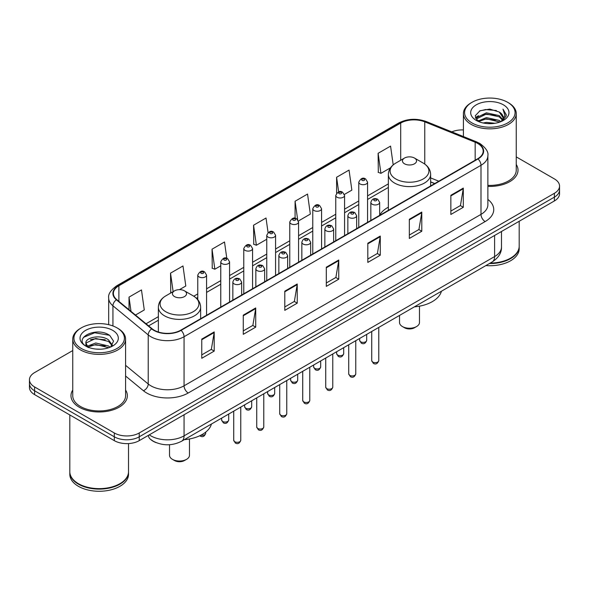 <?xml version="1.0" encoding="UTF-8"?>
<svg xmlns="http://www.w3.org/2000/svg" width="589" height="589" viewBox="0 0 589 589"><rect width="100%" height="100%" fill="white"/><g stroke="black" fill="none" stroke-linecap="round" stroke-linejoin="round"><path stroke-width="0.88" d="M388.365 207.188A31.121 17.964 0 0 0 379.655 215.287M434.653 183.606L430.633 181.979M156.137 442.626A17.611 10.168 180 0 1 151.174 439.887L150.372 439.217A11.743 7.856 129.5 0 1 148.325 435.396M72.749 350.558L34.611 372.572A17.611 10.168 0 0 0 29.45 379.765L29.45 387.437A17.611 10.168 0 0 0 34.611 394.623L114.318 440.646A17.611 10.168 0 0 0 139.232 440.646L554.389 200.952A17.611 10.168 0 0 0 559.55 193.766L559.55 189.93A17.611 10.168 0 0 1 554.389 197.124A17.611 10.168 0 0 0 559.55 189.93L559.55 186.095A17.611 10.168 0 0 0 554.389 178.901L516.251 156.888M29.45 379.765A17.611 10.168 0 0 0 34.611 386.958L114.318 432.974A17.611 10.168 0 0 0 139.232 432.974L139.232 436.81L554.389 197.124L139.232 436.81A17.611 10.168 0 0 1 114.318 436.81A17.611 10.168 0 0 0 139.232 436.81L139.232 440.646M34.611 386.958L34.611 390.794L114.318 436.81L34.611 390.794A17.611 10.168 0 0 1 29.45 383.601A17.611 10.168 0 0 0 34.611 390.794L34.611 394.623M72.749 390.043A28.184 16.271 0 0 0 70.982 395.705A28.184 16.271 0 0 0 79.235 407.213A28.184 16.271 0 0 0 109.952 410.739A28.184 16.271 0 0 0 127.349 395.705A28.184 16.271 0 0 0 125.59 390.043A28.184 16.271 0 0 1 127.349 395.705A28.184 16.271 0 0 1 109.952 410.739A28.184 16.271 0 0 1 79.235 407.213A28.184 16.271 0 0 1 70.982 395.705A28.184 16.271 0 0 1 72.749 390.043M477.672 143.429A18.789 10.845 180 0 1 483.171 151.101A18.789 10.845 180 0 1 477.672 158.772L180.749 330.193A18.789 10.845 180 0 1 152.072 328.75L116.784 299.646A18.789 10.845 180 0 1 113.382 293.425A18.789 10.845 180 0 1 118.882 285.761L400.697 123.057A18.789 10.845 180 0 1 424.765 121.842L475.161 142.214A18.789 10.845 180 0 1 477.672 143.429M478.003 143.237A19.26 11.117 0 0 0 475.433 141.993L425.03 121.614A19.26 11.117 0 0 0 400.365 122.865L118.551 285.569A19.26 11.117 0 0 0 116.394 299.808L151.682 328.905A19.26 11.117 0 0 0 181.081 330.385L478.003 158.964A19.26 11.117 0 0 0 478.003 143.237M201.755 339.117L201.755 358.289L214.205 351.096L214.205 331.924L201.755 339.117M201.755 354.887L211.348 349.351L214.16 332.557A4.697 2.709 -120 0 0 214.205 331.924M211.26 349.395L214.205 351.096M243.272 315.144L243.272 334.316L255.722 327.131L255.722 307.951L243.272 315.144M243.272 330.915L252.865 325.378L255.67 308.592A4.697 2.709 -120 0 0 255.722 307.951M252.777 325.43L255.722 327.131M284.789 291.172L284.789 310.351L297.239 303.158L297.239 283.986L284.789 291.172M284.789 306.95L294.375 301.413L297.187 284.62A4.697 2.709 -120 0 0 297.239 283.986M294.294 301.458L297.239 303.158M450.85 195.298L450.85 214.477L463.307 207.284L463.307 188.105L450.85 195.298M450.85 211.076L460.443 205.532L463.256 188.745A4.697 2.709 -120 0 0 463.307 188.105M460.355 205.583L463.307 207.284M409.333 219.27L409.333 238.442L421.79 231.256L421.79 212.077L409.333 219.27M409.333 235.04L418.926 229.504L421.739 212.717A4.697 2.709 -120 0 0 421.79 212.077M418.845 229.548L421.79 231.256M367.816 243.235L367.816 262.414L380.273 255.221L380.273 236.049L367.816 243.235M367.816 259.013L377.409 253.469L380.222 236.682A4.697 2.709 -120 0 0 380.273 236.049M377.328 253.52L380.273 255.221M326.299 267.207L326.299 286.379L338.756 279.193L338.756 260.014L326.299 267.207M326.299 282.978L335.892 277.441L338.704 260.655A4.697 2.709 -120 0 0 338.756 260.014M335.811 277.493L338.756 279.193M487.869 186.389A28.184 16.271 0 0 0 518.018 170.155A28.184 16.271 0 0 0 516.251 164.493A28.184 16.271 0 0 1 518.018 170.155A28.184 16.271 0 0 1 487.869 186.389M139.232 432.974L554.389 193.288A17.611 10.168 0 0 0 559.55 186.095M463.41 129.926A17.611 10.168 0 0 0 451.815 131.87M179.476 289.648L185.8 285.996L182.988 265.963L170.53 273.149L170.736 292.21M135.463 315.056L144.283 309.961L141.47 289.928L129.013 297.121L129.013 309.74M298.417 220.978L310.344 214.087L307.539 194.053L295.082 201.247L295.082 218.291M344.418 194.422L351.861 190.122L349.049 170.081L336.599 177.274L336.599 193.185M393.202 164.883L390.566 146.116L378.116 153.302L378.315 172.363M226.794 258.306L224.505 241.991L212.047 249.184L212.246 268.238M268.061 232.559L266.022 218.018L253.564 225.212L253.763 244.273M253.564 225.212L256.377 245.245L266.765 239.252M256.377 245.245L253.564 244.199M295.082 201.247L297.666 219.66M336.599 177.274L338.646 191.881M378.116 153.302L380.928 173.343L390.485 167.821M380.928 173.343L378.116 172.29M212.047 249.184L214.86 269.217L220.765 265.808M214.86 269.217L212.047 268.164M171.59 292.527L170.53 292.137M170.53 273.149L173.129 291.643M129.013 297.121L131.016 311.39M471.98 122.932A25.246 14.578 0 0 0 507.689 122.932A25.246 14.578 0 0 0 507.689 102.324L508.513 102.803A26.424 15.255 0 0 1 516.251 113.589A26.424 15.255 0 0 1 499.943 127.68A26.424 15.255 0 0 1 471.148 124.375A26.424 15.255 0 0 1 463.41 113.589A26.424 15.255 0 0 1 471.148 102.803L471.98 102.324A25.246 14.578 0 0 0 471.98 122.932M487.869 185.366A26.424 15.255 0 0 0 516.251 170.155L516.251 113.589M490.188 263.084A29.354 16.948 0 0 0 510.589 258.122A29.354 16.948 0 0 0 519.189 246.136L519.189 221.28M490.07 263.158A29.06 16.779 0 0 0 510.383 258.24A29.06 16.779 0 0 0 510.486 258.181M489.363 263.563A29.354 16.948 0 0 0 519.189 246.614A29.354 16.948 0 0 0 519.189 246.379M485.888 265.573A29.354 16.948 0 0 0 519.189 248.772L519.189 246.614M483.157 122.991L486.396 122.402L495.025 123.263M486.948 123.557L491.182 123.653M477.76 121.157L486.396 117.609L499.222 120.392L500.841 121.673M478.577 121.57L486.396 118.809L499.862 122.041M476.685 120.171L477.016 117.439L486.396 112.816L499.222 115.599L502.645 119.42M476.611 119.825L477.016 118.632L486.396 114.016L499.222 116.799L502.343 119.987M500.915 121.643A13.275 7.664 0 0 0 503.109 117.425A13.275 7.664 0 0 0 499.222 112.006L503.094 117.712M503.367 104.813A19.142 11.051 0 0 0 476.295 104.813A19.142 11.051 0 0 0 476.295 120.443A19.142 11.051 0 0 0 503.367 120.443A19.142 11.051 0 0 0 503.367 104.813M499.222 112.006L489.761 109.098L479.961 110.784L475.235 115.805L477.915 121.282M502.211 121.062L506.157 116.011L506.282 114.826L502.991 109.127L504.913 115.503L501.121 121.555M508.513 102.803L507.689 102.324A25.246 14.578 0 0 0 471.98 102.324M502.991 109.127L506.275 115.054M479.424 111.049L485.579 109.547L496.394 110.533M475.47 118.264L477.362 116.865M481.611 115.098L485.579 114.34L495.997 115.208M481.611 119.891L485.579 119.133L495.997 120.001M475.323 117.807L478.474 115.665M477.517 120.966L478.474 120.458M399.519 315.432L399.519 322.477A9.984 5.765 0 0 0 402.442 326.556L404.518 327.756A7.046 4.064 0 0 0 414.479 327.756L416.556 326.556A9.984 5.765 0 0 0 419.478 322.477L419.478 306.177M404.518 327.756L402.442 326.556A9.984 5.765 0 0 0 416.556 326.556M404.518 163.801A7.046 4.064 0 0 0 414.479 163.801A7.046 4.064 0 0 0 414.479 158.051L423.226 163.101A19.415 11.213 0 0 0 423.226 163.101A19.415 11.213 0 0 1 423.226 178.953A19.415 11.213 0 0 1 395.771 178.953A19.415 11.213 0 0 1 395.771 163.101C390.986 165.943 388.519 169.713 388.365 174.418A21.138 12.2 0 0 0 394.556 183.046A21.138 12.2 0 0 0 417.586 185.69A21.138 12.2 0 0 0 430.633 174.418C430.478 169.713 428.012 165.943 423.233 163.101L414.479 158.051A7.046 4.064 0 0 0 404.518 158.051A7.046 4.064 0 0 0 404.518 163.801M414.339 306.876A32.292 18.642 0 0 0 441.426 291.238M169.522 444.724L169.522 455.268A9.984 5.765 0 0 0 172.444 459.346L174.521 460.539A7.046 4.064 0 0 0 184.482 460.539L186.558 459.346A9.984 5.765 0 0 0 189.481 455.268L189.481 438.967M174.521 460.539L172.444 459.346A9.984 5.765 0 0 0 186.558 459.346M174.521 296.591A7.046 4.064 0 0 0 184.482 296.591A7.046 4.064 0 0 0 184.482 290.841L193.229 295.892A19.415 11.213 0 0 1 193.229 311.743A19.415 11.213 0 0 1 165.774 311.743A19.415 11.213 0 0 1 165.767 295.892C160.988 298.726 158.522 302.503 158.367 307.208A21.138 12.2 0 0 0 164.552 315.837A21.138 12.2 0 0 0 187.589 318.48A21.138 12.2 0 0 0 200.635 307.208C200.481 302.503 198.014 298.726 193.229 295.892L184.482 290.841A7.046 4.064 0 0 0 174.521 290.841A7.046 4.064 0 0 0 174.521 296.591M184.342 439.666A32.292 18.642 0 0 0 211.429 424.028M81.311 348.482A25.246 14.578 0 0 0 117.02 348.482A25.246 14.578 0 0 0 117.02 327.874L117.852 328.353A26.424 15.255 0 0 1 125.59 339.139A26.424 15.255 0 0 1 109.274 353.231A26.424 15.255 0 0 1 80.487 349.925A26.424 15.255 0 0 1 72.749 339.139A26.424 15.255 0 0 1 80.487 328.353L81.311 327.874A25.246 14.578 0 0 0 81.311 348.482M72.749 339.139L72.749 395.705A26.424 15.255 0 0 0 80.487 406.491A26.424 15.255 0 0 0 109.274 409.797A26.424 15.255 0 0 0 125.59 395.705L125.59 339.139M119.817 483.731A29.06 16.779 0 0 1 119.714 483.79A29.06 16.779 0 0 1 78.617 483.79L78.411 483.672A29.354 16.948 0 0 0 119.928 483.672A29.354 16.948 0 0 0 128.52 471.686L128.52 443.576M69.811 471.929A29.354 16.948 0 0 0 69.811 472.164A29.354 16.948 0 0 0 78.411 484.151A29.354 16.948 0 0 0 110.401 487.825A29.354 16.948 0 0 0 128.52 472.164A29.354 16.948 0 0 0 128.52 471.929M69.811 472.164L69.811 474.322A29.354 16.948 0 0 0 78.411 486.308A29.354 16.948 0 0 0 110.401 489.982A29.354 16.948 0 0 0 128.52 474.322L128.52 472.164M95.963 349.071L100.432 349.203M87.179 346.266L95.735 343.004L108.553 346.001L110.106 347.252M87.967 347.083L95.735 344.528L108.832 347.716M85.891 343.048L88.092 347.193M85.92 343.461C84.492 337.549 100.69 334.044 108.553 339.912L112.366 345.183M85.979 343.829L86.347 342.842L95.735 338.439L108.553 341.436L112.065 345.574M110.555 347.061L113.559 341.171L109.76 335.458C96.331 325.798 72.462 338.52 86.244 346.325L86.929 346.744M112.705 330.363A19.142 11.051 0 0 0 85.633 330.363A19.142 11.051 0 0 0 85.633 345.993A19.142 11.051 0 0 0 112.705 345.993A19.142 11.051 0 0 0 112.705 330.363M88.379 347.584C86.377 346.406 85.567 345.102 85.95 343.681M69.811 414.95L69.811 471.686A29.354 16.948 0 0 0 78.411 483.672L78.617 483.79M117.852 328.353L117.02 327.874A25.246 14.578 0 0 0 81.311 327.874M83.447 337.379L94.689 332.763L109.502 335.281M90.47 339.617L94.689 338.852L105.262 339.757M90.47 345.706L94.689 344.94L105.262 345.846M149.275 434.844A23.486 13.562 0 0 0 150.858 435.853A23.486 13.562 0 0 0 184.07 435.853L494.605 256.561A23.486 13.562 0 0 0 501.489 246.975C501.659 252.806 498.552 257.791 492.176 261.943L181.633 441.227A11.743 6.781 60 0 0 184.07 435.853L184.07 414.759M494.605 235.467L494.605 256.561A11.743 6.781 60 0 1 492.176 261.943M554.389 200.952L554.389 193.288M114.318 440.646L114.318 432.974M487.869 199.413A29.354 16.948 180 0 1 485.145 221.567L188.222 392.996A5.868 3.387 60 0 1 184.07 385.802L480.992 214.381A23.486 13.562 0 0 0 487.869 204.788L487.869 155.702A23.486 13.562 180 0 1 480.992 165.288A5.868 3.387 -120 0 0 478.003 158.964M188.222 392.996A29.354 16.948 180 0 1 146.705 392.996A29.354 16.948 180 0 1 143.414 390.735L125.59 376.032M151.682 328.905A5.868 3.924 129.5 0 0 148.222 334.905L148.222 383.991A23.486 13.562 0 0 0 150.858 385.802A23.486 13.562 0 0 0 184.07 385.802L184.07 336.717A23.486 13.562 180 0 1 148.222 334.905L112.933 305.809A23.486 13.562 180 0 1 108.685 298.034L108.685 324.679M487.869 155.702C488.649 152.036 485.954 147.942 479.777 143.429L476.685 141.927A5.868 2.746 112 0 0 475.433 141.993M476.685 141.927L426.289 121.555C416.563 118.109 407.33 118.61 398.591 123.049A5.868 3.387 60 0 1 400.365 122.865M118.551 285.569A5.868 3.387 -120 0 0 116.777 285.753C110.688 290.134 107.986 294.228 108.685 298.034M116.394 299.808A5.868 3.924 129.5 0 0 112.933 305.809L112.933 325.96M426.289 121.555A5.868 2.746 112 0 0 425.03 121.614M181.081 330.385A5.868 3.387 60 0 1 184.07 336.717L480.992 165.288L480.992 214.381A5.868 3.387 60 0 0 485.145 221.567M125.59 365.335L148.222 383.991A5.868 3.924 -50.5 0 1 143.414 390.735M118.882 285.761L118.882 301.384M475.161 142.214L475.161 160.215M424.765 121.842L424.765 164.081M438.805 181.206L430.633 177.907M400.697 123.057L400.697 160.252M388.365 183.871L367.573 195.872M358.767 200.959L344.572 209.154M335.767 214.234L321.572 222.428M312.766 227.516L298.571 235.71M289.766 240.791L275.571 248.985M266.765 254.073L252.571 262.267M243.765 267.354L229.57 275.549M220.765 280.629L206.57 288.824M197.764 293.911L193.774 296.215M158.367 316.654L146.035 323.773M326.299 267.811L338.704 260.655M367.816 243.846L380.222 236.682M409.333 219.874L421.739 212.717M450.85 195.909L463.256 188.745M284.789 291.783L297.187 284.62M243.272 315.756L255.67 308.592M201.755 339.72L214.16 332.557M378.771 360.615C377.615 363.781 375.811 364.709 373.367 363.398L371.725 360.615A3.519 2.032 0 0 0 372.756 362.051A3.519 2.032 0 0 0 376.599 362.493A3.519 2.032 0 0 0 378.771 360.615L378.771 327.41M372.138 204.214A4.403 2.54 180 0 1 370.842 202.417C371.968 198.802 374.273 197.757 377.755 199.273L379.655 202.417A4.403 2.54 180 0 1 376.931 204.766A4.403 2.54 180 0 1 372.138 204.214M376.29 199.421A1.465 0.847 0 0 0 374.214 199.421A1.465 0.847 0 0 0 374.214 200.621A1.465 0.847 0 0 0 376.29 200.621A1.465 0.847 0 0 0 376.29 199.421M355.771 373.897C354.615 377.063 352.811 377.991 350.367 376.673L348.725 373.897A3.519 2.032 0 0 0 349.756 375.333A3.519 2.032 0 0 0 353.599 375.775A3.519 2.032 0 0 0 355.771 373.897L355.771 340.692M349.137 217.496A4.403 2.54 180 0 1 347.849 215.699C348.968 212.084 351.272 211.039 354.755 212.555L356.654 215.699A4.403 2.54 180 0 1 353.937 218.048A4.403 2.54 180 0 1 349.137 217.496M353.29 212.703A1.465 0.847 0 0 0 351.213 212.703A1.465 0.847 0 0 0 351.213 213.895A1.465 0.847 0 0 0 353.29 213.895A1.465 0.847 0 0 0 353.29 212.703M332.77 387.172C331.614 390.345 329.811 391.265 327.366 389.955L325.724 387.172A3.519 2.032 0 0 0 326.755 388.615A3.519 2.032 0 0 0 330.598 389.049A3.519 2.032 0 0 0 332.77 387.172L332.77 353.974M326.137 230.77A4.403 2.54 180 0 1 324.848 228.974C325.967 225.359 328.272 224.313 331.754 225.83L333.654 228.974A4.403 2.54 180 0 1 330.937 231.322A4.403 2.54 180 0 1 326.137 230.77M330.289 225.977A1.465 0.847 0 0 0 328.213 225.977A1.465 0.847 0 0 0 328.213 227.177A1.465 0.847 0 0 0 330.289 227.177A1.465 0.847 0 0 0 330.289 225.977M309.77 400.454C308.614 403.62 306.81 404.547 304.366 403.237L302.724 400.454A3.519 2.032 0 0 0 303.755 401.889A3.519 2.032 0 0 0 307.598 402.331A3.519 2.032 0 0 0 309.77 400.454L309.77 367.249M303.136 244.052A4.403 2.54 180 0 1 301.848 242.256C302.974 238.641 305.271 237.595 308.754 239.112L310.653 242.256A4.403 2.54 180 0 1 307.937 244.604A4.403 2.54 180 0 1 303.136 244.052M307.289 239.259A1.465 0.847 0 0 0 305.212 239.259A1.465 0.847 0 0 0 305.212 240.459A1.465 0.847 0 0 0 307.289 240.459A1.465 0.847 0 0 0 307.289 239.259M286.769 413.728C285.613 416.902 283.81 417.829 281.365 416.511L279.723 413.728A3.519 2.032 0 0 0 280.762 415.171A3.519 2.032 0 0 0 284.597 415.613A3.519 2.032 0 0 0 286.769 413.728L286.769 380.531M280.136 257.327A4.403 2.54 180 0 1 278.847 255.53C279.974 251.923 282.271 250.87 285.753 252.394L287.653 255.53A4.403 2.54 180 0 1 284.936 257.879A4.403 2.54 180 0 1 280.136 257.327M284.288 252.534A1.465 0.847 0 0 0 282.212 252.534A1.465 0.847 0 0 0 282.212 253.734A1.465 0.847 0 0 0 284.288 253.734A1.465 0.847 0 0 0 284.288 252.534M263.769 427.01C262.613 430.176 260.809 431.104 258.365 429.793L256.723 427.01A3.519 2.032 0 0 0 257.761 428.446A3.519 2.032 0 0 0 261.597 428.888A3.519 2.032 0 0 0 263.769 427.01L263.769 393.805M257.135 270.609A4.403 2.54 180 0 1 255.847 268.812C256.973 265.197 259.278 264.152 262.753 265.668L264.652 268.812A4.403 2.54 180 0 1 261.936 271.161A4.403 2.54 180 0 1 257.135 270.609M261.288 265.816A1.465 0.847 0 0 0 259.212 265.816A1.465 0.847 0 0 0 259.212 267.016A1.465 0.847 0 0 0 261.288 267.016A1.465 0.847 0 0 0 261.288 265.816M240.768 440.292C239.613 443.458 237.809 444.386 235.364 443.068L233.73 440.292A3.519 2.032 0 0 0 234.761 441.728A3.519 2.032 0 0 0 238.597 442.17A3.519 2.032 0 0 0 240.768 440.292L240.768 407.087M234.135 283.891A4.403 2.54 180 0 1 232.846 282.087C233.973 278.479 236.277 277.434 239.752 278.95L241.652 282.087A4.403 2.54 180 0 1 238.935 284.435A4.403 2.54 180 0 1 234.135 283.891M238.287 279.098A1.465 0.847 0 0 0 236.211 279.098A1.465 0.847 0 0 0 236.211 280.29A1.465 0.847 0 0 0 238.287 280.29A1.465 0.847 0 0 0 238.287 279.098M360.674 341.797A3.519 2.032 0 0 0 364.517 342.238A3.519 2.032 0 0 0 366.689 340.361C365.533 343.527 363.73 344.455 361.285 343.144L359.643 340.361A3.519 2.032 0 0 0 360.674 341.797M367.573 222.333L367.573 182.163A4.403 2.54 180 0 1 364.856 184.512A4.403 2.54 180 0 1 360.056 183.959A4.403 2.54 180 0 1 358.767 182.163L358.767 227.42M362.132 180.367A1.465 0.847 0 0 0 364.208 180.367A1.465 0.847 0 0 0 364.208 179.166A1.465 0.847 0 0 0 362.132 179.166A1.465 0.847 0 0 0 362.132 180.367M337.674 355.079A3.519 2.032 0 0 0 341.517 355.52A3.519 2.032 0 0 0 343.689 353.643C342.533 356.809 340.729 357.737 338.285 356.426L336.643 353.643A3.519 2.032 0 0 0 337.674 355.079M344.572 235.615L344.572 195.445A4.403 2.54 180 0 1 341.856 197.794A4.403 2.54 180 0 1 337.055 197.241A4.403 2.54 180 0 1 335.767 195.445L335.767 240.695M339.131 193.641A1.465 0.847 0 0 0 341.208 193.641A1.465 0.847 0 0 0 341.208 192.448A1.465 0.847 0 0 0 339.131 192.448A1.465 0.847 0 0 0 339.131 193.641M314.673 368.361A3.519 2.032 0 0 0 318.516 368.795A3.519 2.032 0 0 0 320.688 366.918C319.532 370.091 317.729 371.018 315.284 369.701L313.642 366.918A3.519 2.032 0 0 0 314.673 368.361M321.572 248.889L321.572 208.72A4.403 2.54 180 0 1 318.855 211.068A4.403 2.54 180 0 1 314.055 210.516A4.403 2.54 180 0 1 312.766 208.72L312.766 253.977M316.131 206.923A1.465 0.847 0 0 0 318.207 206.923A1.465 0.847 0 0 0 318.207 205.723A1.465 0.847 0 0 0 316.131 205.723A1.465 0.847 0 0 0 316.131 206.923M291.68 381.635A3.519 2.032 0 0 0 295.516 382.077A3.519 2.032 0 0 0 297.688 380.199C296.532 383.365 294.728 384.293 292.284 382.983L290.642 380.199A3.519 2.032 0 0 0 291.68 381.635M298.571 262.171L298.571 222.001A4.403 2.54 180 0 1 295.855 224.35A4.403 2.54 180 0 1 291.054 223.798A4.403 2.54 180 0 1 289.766 222.001L289.766 267.251M293.131 220.205A1.465 0.847 0 0 0 295.207 220.205A1.465 0.847 0 0 0 295.207 219.005A1.465 0.847 0 0 0 293.131 219.005A1.465 0.847 0 0 0 293.131 220.205M268.68 394.917A3.519 2.032 0 0 0 272.516 395.359A3.519 2.032 0 0 0 274.688 393.474C273.532 396.647 271.728 397.575 269.283 396.257L267.642 393.474A3.519 2.032 0 0 0 268.68 394.917M275.571 275.446L275.571 235.276A4.403 2.54 180 0 1 272.854 237.625A4.403 2.54 180 0 1 268.054 237.08A4.403 2.54 180 0 1 266.765 235.276L266.765 280.533M270.13 233.48A1.465 0.847 0 0 0 272.206 233.48A1.465 0.847 0 0 0 272.206 232.28A1.465 0.847 0 0 0 270.13 232.28A1.465 0.847 0 0 0 270.13 233.48M245.679 408.192A3.519 2.032 0 0 0 249.515 408.633A3.519 2.032 0 0 0 251.694 406.756C250.531 409.922 248.727 410.85 246.283 409.539L244.649 406.756A3.519 2.032 0 0 0 245.679 408.192M252.571 288.728L252.571 248.558A4.403 2.54 180 0 1 249.854 250.907A4.403 2.54 180 0 1 245.053 250.354A4.403 2.54 180 0 1 243.765 248.558L243.765 293.815M247.13 246.762A1.465 0.847 0 0 0 249.206 246.762A1.465 0.847 0 0 0 249.206 245.561A1.465 0.847 0 0 0 247.13 245.561A1.465 0.847 0 0 0 247.13 246.762M222.679 421.474A3.519 2.032 0 0 0 226.515 421.915A3.519 2.032 0 0 0 228.694 420.038C227.531 423.204 225.727 424.132 223.283 422.814L221.648 420.038A3.519 2.032 0 0 0 222.679 421.474M229.57 302.01L229.57 261.84A4.403 2.54 180 0 1 226.853 264.189A4.403 2.54 180 0 1 222.053 263.636A4.403 2.54 180 0 1 220.765 261.84L220.765 307.09M224.129 260.036A1.465 0.847 0 0 0 226.205 260.036A1.465 0.847 0 0 0 226.205 258.843A1.465 0.847 0 0 0 224.129 258.843A1.465 0.847 0 0 0 224.129 260.036M200.878 435.205A3.519 2.032 0 0 0 205.694 433.313C204.53 436.478 202.726 437.406 200.282 436.096L199.781 435.742M206.57 315.284L206.57 275.115A4.403 2.54 180 0 1 203.853 277.463A4.403 2.54 180 0 1 199.053 276.911A4.403 2.54 180 0 1 197.764 275.115L197.764 299.624M201.129 273.318A1.465 0.847 0 0 0 203.205 273.318A1.465 0.847 0 0 0 203.205 272.118A1.465 0.847 0 0 0 201.129 272.118A1.465 0.847 0 0 0 201.129 273.318M181.633 441.227C172.187 445.976 162.733 445.976 153.287 441.227L150.372 439.217M501.489 246.975L501.489 231.499M398.591 123.049L116.777 285.753M388.365 187.442L367.573 199.45M358.767 204.53L344.572 212.725M335.767 217.812L321.572 226.007M312.766 231.087L298.571 239.281M289.766 244.369L275.571 252.563M266.765 257.643L252.571 265.838M243.765 270.925L229.57 279.12M220.765 284.207L206.57 292.402M197.764 297.482L196.454 298.24M158.367 320.232L148.59 325.879M434.778 183.532L430.633 181.854M476.56 120.031L476.56 119.228M463.41 136.56L463.41 113.589M430.633 185.925L430.633 174.418M388.365 210.332L388.365 174.418M404.518 158.051L395.771 163.101M200.635 318.715L200.635 307.208M158.367 332.019L158.367 307.208M174.521 290.841L165.767 295.892M371.725 360.615L371.725 331.482M370.842 220.441L370.842 202.417M379.655 215.36L379.655 202.417M348.725 373.897L348.725 344.756M347.849 233.723L347.849 215.699M356.654 228.635L356.654 215.699M325.724 387.172L325.724 358.038M324.848 247.005L324.848 228.974M333.654 241.917L333.654 228.974M302.724 400.454L302.724 371.32M301.848 260.279L301.848 242.256M310.653 255.192L310.653 242.256M279.723 413.728L279.723 384.595M278.847 273.561L278.847 255.53M287.653 268.474L287.653 255.53M256.723 427.01L256.723 397.877M255.847 286.836L255.847 268.812M264.652 281.756L264.652 268.812M233.73 440.292L233.73 411.151M232.846 300.118L232.846 282.087M241.652 295.03L241.652 282.087M366.689 340.361L366.689 334.39M367.573 182.163L365.673 179.019C363.118 177.179 360.814 178.224 358.767 182.163M359.643 340.361L359.643 338.454M343.689 353.643L343.689 347.665M344.572 195.445L342.673 192.301C340.118 190.453 337.814 191.506 335.767 195.445M336.643 353.643L336.643 351.736M320.688 366.918L320.688 360.947M321.572 208.72L319.672 205.576C317.118 203.735 314.813 204.781 312.766 208.72M313.642 366.918L313.642 365.011M297.688 380.199L297.688 374.229M298.571 222.001L296.672 218.858C294.117 217.017 291.813 218.063 289.766 222.001M290.642 380.199L290.642 378.293M274.688 393.474L274.688 387.503M275.571 235.276L273.671 232.14C271.117 230.292 268.82 231.337 266.765 235.276M267.642 393.474L267.642 391.575M251.694 406.756L251.694 400.785M252.571 248.558L250.671 245.414C248.116 243.574 245.819 244.619 243.765 248.558M244.649 406.756L244.649 404.849M228.694 420.038L228.694 414.06M229.57 261.84L227.671 258.696C225.116 256.848 222.819 257.901 220.765 261.84M221.648 420.038L221.648 418.131M205.694 433.313L205.694 432.142M206.57 275.115L204.67 271.971C202.123 270.13 199.818 271.176 197.764 275.115"/></g></svg>
